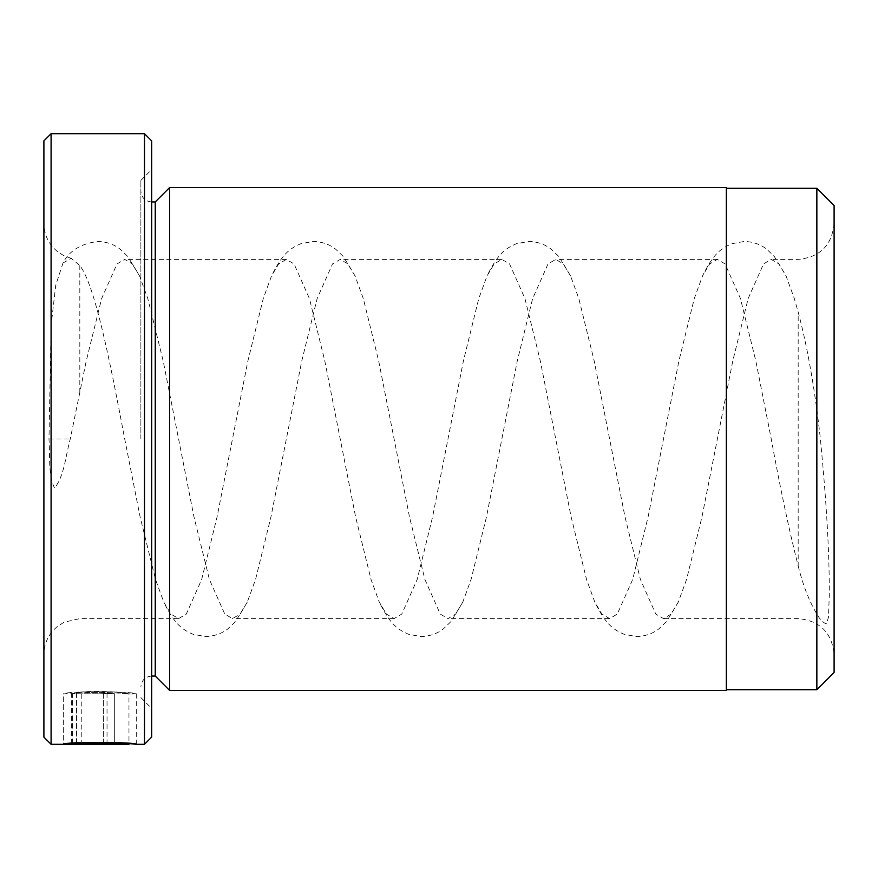<?xml version="1.0" encoding="UTF-8"?>
<svg xmlns="http://www.w3.org/2000/svg" width="878" height="878" viewBox="0 0 878 878"><rect width="100%" height="100%" fill="white"/><g stroke="black" fill="none" stroke-linecap="round" stroke-linejoin="round"><path stroke-width="0.66" stroke-dasharray="4.39 3.29" d="M726.347 690.426L726.347 187.574M816.858 689.713L816.858 188.287M81.775 693.016L76.573 692.501C98.545 689.548 137.813 693.708 136.277 694.015C138.592 691.458 65.532 690.58 63.337 693.982L71.403 693.005L76.605 693.422L72.6 693.807C82.565 691.184 130.756 692.994 128.967 694.015C130.131 693.85 99.576 691.205 81.775 693.016L81.775 743.468C99.532 741.954 130.131 744.16 128.967 744.303M136.277 744.303L136.277 694.015L128.956 694.015L128.967 743.479M72.6 743.282L72.6 693.763L103.374 693.807L107.028 693.631L103.374 693.4L103.374 692.775L114.338 693.631L63.337 694.004L63.337 744.281L103.374 744.292L114.338 743.973L103.374 743.271L107.028 743.973L103.374 744.127L72.6 744.127L76.605 743.809L71.403 743.457L63.337 744.292L63.337 694.004L114.338 693.982L114.338 744.094L114.338 693.763L72.6 693.763L72.6 744.127M107.028 693.631L107.028 743.973M103.374 693.4L103.374 743.787M114.338 693.631L114.338 743.973M151.653 737.125L151.653 140.875M144.475 133.697L144.475 744.303M43.9 140.875L43.9 737.125M51.089 744.303L51.089 133.697M155.241 201.94L155.241 676.06M169.619 187.574L169.619 690.426M140.875 439L140.875 180.385L140.875 439M128.967 743.545L81.775 743.468M834.1 672.471L834.1 205.529M798.179 565.904C803.271 586.482 809.988 603.329 818.329 616.422C820.732 620.757 827.285 625.794 826.769 622.996L828.47 617.168L829.282 595.394C829.512 554.435 826.549 502.304 820.403 439C814.916 389.404 807.508 347.106 798.179 312.096L794.338 298.586L786.084 275.977L774.319 256.519L766.812 249.286C760.644 244.369 753.148 241.757 744.303 241.45L731.868 243.7C720.706 248.65 713.605 253.413 702.521 275.977L709.665 263.916L717.37 259.405L725.063 263.916L740.461 298.586L755.848 361.077L771.246 439C780.191 488.19 789.168 530.488 798.179 565.904L798.179 312.096M139.558 275.977L127.793 256.519L120.275 249.286C114.118 244.369 106.622 241.757 97.776 241.45C80.798 243.667 69.208 250.834 63.029 262.961L55.731 285.24L51.198 324.849L48.97 439C50.222 455.594 48.005 475.821 54.59 488.003C64.555 475.624 65.663 455.078 70.262 439L86.231 361.077L101.628 298.586L117.015 263.916L124.72 259.405L132.413 263.916L139.558 275.977L147.811 298.586L163.198 361.077L193.983 516.923L209.381 579.414L224.779 614.084L232.472 618.595L240.166 614.084L247.311 602.023L255.564 579.414L270.951 516.923L301.747 361.077L317.134 298.586L332.532 263.916L340.225 259.405L347.918 263.916L355.074 275.977L363.316 298.586L378.703 361.077L409.499 516.923L424.886 579.414L440.284 614.084L447.978 618.595L455.671 614.084L462.827 602.023L471.069 579.414L486.467 516.923L517.252 361.077L532.639 298.586L548.037 263.916L555.73 259.405L563.435 263.916L570.579 275.977L578.821 298.586L594.219 361.077L625.004 516.923L640.402 579.414L655.789 614.084L663.494 618.595L671.187 614.084L678.332 602.023L686.574 579.414L701.972 516.923L732.757 361.077L748.155 298.586L763.542 263.916L771.246 259.405L778.94 263.916L786.084 275.977M63.029 262.961L71.294 258.384L79.821 265.551C94.835 284.856 109.739 359.881 124.72 439L140.107 516.923L155.505 579.414L163.747 602.023L170.892 614.084L178.596 618.595L186.29 614.084L201.688 579.414L217.075 516.923L247.859 361.077L263.257 298.586L271.5 275.977L278.655 263.916L286.349 259.405L294.042 263.916L309.44 298.586L324.827 361.077L355.623 516.923L371.01 579.414L379.252 602.023L386.408 614.084L394.101 618.595L401.795 614.084L417.193 579.414L432.591 516.923L463.375 361.077L478.762 298.586L487.016 275.977L494.16 263.916L501.854 259.405L509.558 263.916L524.945 298.586L540.343 361.077L571.128 516.923L586.526 579.414L594.768 602.023L601.913 614.084L609.606 618.595L617.311 614.084L632.698 579.414L648.096 516.923L678.881 361.077L694.279 298.586L702.521 275.977M151.653 439L151.653 708.381L151.653 439M76.605 693.422L76.605 743.809M71.403 693.005L71.403 743.457M103.374 692.775L103.374 743.271M76.573 692.501L76.573 743.029M726.347 439L726.347 188.287L726.347 439M103.374 694.004L103.374 744.292M79.821 392.576L79.821 265.551M103.374 693.807L103.374 744.127M48.97 439L70.262 439M151.653 201.94C145.166 201.358 141.577 197.769 140.875 191.163M140.875 180.385L151.653 169.619M663.494 618.595L798.179 618.595C819.997 620.724 831.971 632.698 834.1 654.505M178.596 618.595L79.821 618.595L64.017 622.25L57.586 626.299C48.707 633.609 44.152 643.014 43.9 654.505M717.37 259.405L555.73 259.405M501.854 259.405L340.225 259.405M286.349 259.405L124.72 259.405M609.606 618.595L447.978 618.595M394.101 618.595L232.472 618.595M834.1 223.495C831.971 245.302 819.997 257.276 798.179 259.405L771.246 259.405M71.294 258.384L63.633 255.553L57.685 251.777C48.751 244.468 44.152 235.041 43.9 223.495M140.875 697.615L151.653 708.381M151.653 676.06C145.166 676.642 141.577 680.23 140.875 686.837M247.311 602.023L235.545 621.481L228.039 628.714C221.871 633.631 214.375 636.243 205.529 636.55L193.094 634.3C181.933 629.35 174.832 624.587 163.747 602.023M355.074 275.977L343.309 256.519L335.791 249.286C329.623 244.369 322.127 241.757 313.281 241.45L300.847 243.7C289.685 248.65 282.584 253.413 271.5 275.977M462.827 602.023L451.062 621.481L443.544 628.714C437.387 633.631 429.88 636.243 421.045 636.55L408.599 634.3C397.438 629.35 390.348 624.587 379.252 602.023M570.579 275.977L558.814 256.519L551.296 249.286C545.139 244.369 537.632 241.757 528.797 241.45L516.352 243.7C505.201 248.65 498.1 253.413 487.016 275.977M678.332 602.023L666.567 621.481L659.049 628.714C652.892 633.631 645.385 636.243 636.55 636.55L624.104 634.3C612.954 629.35 605.853 624.587 594.768 602.023"/><path stroke-width="1.32" d="M816.858 689.713L834.1 672.471L834.1 205.529L816.858 188.287L816.858 689.713L726.347 689.713M128.967 743.479L128.967 744.303C130.723 743.446 82.642 741.932 72.6 744.094L114.338 744.281L63.337 744.281C65.521 741.438 138.581 742.162 136.277 744.303L128.967 743.545M144.475 133.697L151.653 140.875L151.653 737.125L144.475 744.303L144.475 133.697L51.089 133.697L51.089 744.303L43.9 737.125L43.9 140.875L51.089 133.697M169.619 690.426L169.619 187.574L726.347 187.574L726.347 690.426L169.619 690.426L155.241 676.06L155.241 201.94L151.653 201.94M72.6 743.282L72.6 744.094M155.241 676.06L151.653 676.06M144.475 744.303L136.277 744.303M128.956 744.303L51.089 744.303M155.241 201.94L169.619 187.574M726.347 188.287L816.858 188.287"/></g></svg>
